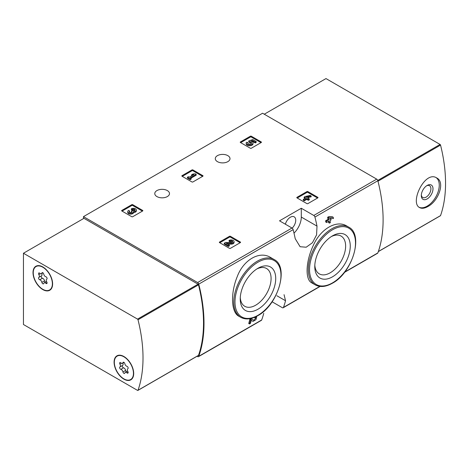 <?xml version="1.0" encoding="UTF-8"?>
<svg xmlns="http://www.w3.org/2000/svg" width="469" height="469" viewBox="0 0 469 469"><rect width="100%" height="100%" fill="white"/><g stroke="black" fill="none" stroke-linecap="round" stroke-linejoin="round"><path stroke-width="0.7" d="M272.12 301.796L282.32 307.687A1.712 0.991 -120 0 0 283.176 307.77A1.712 0.991 -120 0 0 283.464 307.406A135.201 78.059 -120 0 0 285.539 300.74L284.05 294.673M197.044 356.27L197.607 356.592A1.712 0.991 -120 0 0 198.463 356.675A1.712 0.991 -120 0 0 198.75 356.311A135.201 78.059 -120 0 0 198.75 284.132A1.712 0.991 -120 0 0 197.607 282.531L83.476 216.637L262.576 113.234L376.707 179.129A1.712 0.991 -120 0 1 377.856 180.729A135.201 78.059 -120 0 1 377.856 252.908A1.712 0.991 -120 0 1 377.563 253.272L344.463 272.383M270.572 257.475C259.609 250.516 243.434 259.826 237.226 276.681C230.431 293.148 231.1 312.336 238.827 316.223L240.685 317.29A33.375 19.27 -60 0 1 240.685 278.756A33.375 19.27 -60 0 1 274.06 259.492L270.572 257.475M251.267 320.321L252.24 320.96M249.485 323.956A136.227 78.651 60 0 0 250.557 319.799L249.813 319.366A135.201 78.059 60 0 1 248.728 323.522L249.485 323.956L250.452 323.399A136.227 78.651 -120 0 0 251.278 320.268L252.996 321.394M249.813 319.366L251.144 318.598L253.876 320.327L255.851 317.871L254.403 317.56A135.201 78.059 60 0 0 254.462 317.337M328.464 221.421A135.201 78.059 60 0 1 328.705 222.705L329.449 223.133L330.416 222.576A136.227 78.651 -120 0 0 330.029 220.518L331.061 219.92A136.227 78.651 -120 0 0 330.809 218.66L330.475 218.466M326.576 222.511A136.227 78.651 60 0 0 326.33 221.251L325.58 220.817A135.201 78.059 60 0 1 325.832 222.077L326.576 222.511L329.062 221.075A136.227 78.651 60 0 1 329.449 223.133M325.58 220.817L328.06 219.381A135.201 78.059 60 0 0 327.62 217.299L328.587 216.742L332.474 216.836L333.225 217.27L329.344 217.176L328.587 216.742M346.749 225.999C336.619 219.598 320.556 228.89 313.362 245.299C305.647 261.491 304.991 279.588 311.744 282.86L315.232 284.876A33.375 19.27 -60 0 1 315.232 246.336A33.375 19.27 -60 0 1 348.602 227.072L346.749 225.999M317.003 226.122A135.201 78.059 -120 0 0 314.928 217.059A1.712 0.991 -120 0 0 313.784 215.459L301.297 208.254L279.518 220.829L291.999 228.034A1.712 0.991 60 0 1 293.143 229.634A135.201 78.059 60 0 1 295.218 238.698L300.107 246.729L306.198 247.21L312.43 242.737L316.581 234.863L317.003 226.122L301.297 217.059L301.297 208.254M263.754 313.315A135.201 78.059 60 0 1 261.679 319.981A1.712 0.991 60 0 1 261.391 320.345L198.463 356.675M296.994 197.883A0.686 0.393 180 0 1 296.994 197.326L296.994 197.883L306.914 203.616A0.686 0.393 180 0 0 307.881 203.616L317.806 197.883A0.686 0.393 180 0 0 317.806 197.326L307.881 191.598L307.881 192.437A0.686 0.393 0 0 0 306.914 192.437L297.235 198.024M307.881 191.598A0.686 0.393 180 0 0 306.914 191.598L296.994 197.326M219.545 242.602A0.686 0.393 180 0 1 219.545 242.039L219.545 242.602L229.464 248.33A0.686 0.393 180 0 0 230.431 248.33L240.357 242.602A0.686 0.393 180 0 0 240.357 242.039L230.431 236.312L230.431 237.15A0.686 0.393 0 0 0 229.464 237.15L219.785 242.737M230.431 236.312A0.686 0.393 180 0 0 229.464 236.312L219.545 242.039M182.031 176.227A0.686 0.393 180 0 1 182.031 175.664L182.031 176.227L191.95 181.954A0.686 0.393 180 0 0 192.917 181.954L202.843 176.227A0.686 0.393 180 0 0 202.843 175.664L192.917 169.936L192.917 170.775A0.686 0.393 0 0 0 191.95 170.775L182.271 176.367M192.917 169.936A0.686 0.393 180 0 0 191.95 169.936L182.031 175.664M121.834 210.98A0.686 0.393 180 0 1 121.834 210.417L121.834 210.98L131.76 216.707A0.686 0.393 180 0 0 132.727 216.707L142.652 210.98A0.686 0.393 180 0 0 142.652 210.417L132.727 204.689L132.727 205.528A0.686 0.393 0 0 0 131.76 205.528L122.075 211.114M132.727 204.689A0.686 0.393 180 0 0 131.76 204.689L121.834 210.417M240.427 142.506A0.686 0.393 180 0 1 240.427 141.949L240.427 142.506L250.352 148.239A0.686 0.393 180 0 0 251.32 148.239L261.245 142.506A0.686 0.393 180 0 0 261.245 141.949L251.32 136.221L251.32 137.059A0.686 0.393 0 0 0 250.352 137.059L240.673 142.646M251.32 136.221A0.686 0.393 180 0 0 250.352 136.221L240.427 141.949M227.846 155.644A7.357 4.25 180 0 1 229.998 158.645A7.357 4.25 180 0 1 222.64 162.895A7.357 4.25 180 0 1 215.283 158.645A7.357 4.25 180 0 1 219.826 154.723A7.357 4.25 180 0 1 227.846 155.644M167.339 190.578A7.357 4.25 180 0 1 169.491 193.58A7.357 4.25 180 0 1 162.133 197.83A7.357 4.25 180 0 1 154.776 193.58A7.357 4.25 180 0 1 159.319 189.658A7.357 4.25 180 0 1 167.339 190.578M255.312 316.968L255.388 317.009A136.227 78.651 60 0 1 255.154 317.988M330.809 218.66L329.777 219.258A136.227 78.651 -120 0 0 329.613 218.448L333.477 218.531A136.227 78.651 -120 0 0 333.225 217.27M327.62 217.299L328.376 217.733A136.227 78.651 60 0 1 328.81 219.814L328.06 219.381M83.476 216.637L83.476 218.595M255.388 317.009L256.701 316.786L255.968 319.682L253.02 321.412M250.557 319.799L251.894 319.026M328.376 217.733L329.344 217.176M326.33 221.251L328.81 219.814M257.979 309.223A25.086 14.486 -60 0 1 240.239 298.982A25.086 14.486 -60 0 1 257.979 268.256A25.086 14.486 -60 0 1 275.719 278.498A25.086 14.486 -60 0 1 257.979 309.223M256.778 268.995A21.809 12.593 -60 0 1 266.322 268.379A21.809 12.593 -60 0 1 269.974 285.773A21.809 12.593 -60 0 1 255.658 305.213A21.809 12.593 -60 0 1 244.519 306.146A21.809 12.593 -60 0 1 240.28 297.575M332.521 276.804A25.086 14.486 -60 0 1 314.781 266.562A25.086 14.486 -60 0 1 332.521 235.837A25.086 14.486 -60 0 1 350.261 246.078A25.086 14.486 -60 0 1 332.521 276.804M331.325 236.575A21.809 12.593 -60 0 1 340.869 235.96A21.809 12.593 -60 0 1 344.516 253.354A21.809 12.593 -60 0 1 330.205 272.794A21.809 12.593 -60 0 1 319.061 273.732A21.809 12.593 -60 0 1 314.822 265.155M294.004 233.14A15.401 8.893 120 0 0 301.297 217.059M292.158 228.139A7.527 4.35 120 0 0 294.174 216.825A7.527 4.35 120 0 0 290.411 217.194A7.527 4.35 120 0 0 285.381 224.217M261.004 142.646L251.32 137.059M256.174 141.538L256.174 142.377L255.206 142.934L255.206 142.095L256.174 141.538L252.727 139.545L248.752 140.929L248.752 141.767L249.602 142.64A1.952 1.126 0 0 1 251.431 143.35M248.752 140.929L249.602 141.802A1.952 1.126 180 0 1 251.572 142.928A1.952 1.126 180 0 1 249.619 144.059A1.952 1.126 180 0 1 247.667 142.928A1.952 1.126 180 0 1 247.843 142.465L246.377 142.312A3.412 1.97 180 0 0 246.207 142.928A3.412 1.97 180 0 0 249.619 144.903A3.412 1.97 180 0 0 253.037 142.928A3.412 1.97 180 0 0 250.897 141.105L252.515 140.542L252.515 141.38L255.206 142.934M252.515 140.542L255.206 142.095M252.046 141.544L252.515 141.38M246.207 142.928L246.207 143.766A3.412 1.97 0 0 0 249.619 145.742A3.412 1.97 0 0 0 253.037 143.766L253.037 142.928M247.843 142.465L247.843 143.303A1.952 1.126 0 0 0 247.808 143.35M249.602 141.802L249.602 142.64M249.332 141.65L249.332 142.488M142.406 211.114L132.727 205.528M133.601 211.695A2.925 1.688 180 0 1 130.599 213.289A2.925 1.688 180 0 1 127.756 211.601L127.756 212.439A2.925 1.688 0 0 0 130.599 214.128A2.925 1.688 0 0 0 133.601 212.533A2.925 1.688 0 0 0 136.368 210.845L136.368 210.006A2.925 1.688 180 0 1 133.601 211.695L133.601 212.533M127.756 211.601A2.925 1.688 180 0 1 128.612 210.405L129.579 210.962L129.579 211.8A1.559 0.903 0 0 0 129.297 212.017M134.82 210.423A1.559 0.903 0 0 0 132.334 210.206L131.373 209.649L131.373 208.811L132.334 209.367A1.559 0.903 180 0 1 134.04 209.174A1.559 0.903 180 0 1 135.002 210.006A1.559 0.903 180 0 1 134.949 210.241A1.366 0.786 180 0 1 132.663 210.593L132.334 210.405L131.373 210.962L131.695 211.15A1.366 0.786 180 0 1 132.1 211.707A1.366 0.786 180 0 1 131.085 212.469A1.559 0.903 180 0 1 129.122 211.601A1.559 0.903 180 0 1 129.579 210.962M131.889 212.129A1.366 0.786 0 0 0 131.695 211.988L131.373 210.962M132.334 209.367L132.334 210.206M131.373 208.811A2.925 1.688 180 0 1 134.562 208.447A2.925 1.688 180 0 1 136.368 210.006M202.602 176.367L192.917 170.775M196.183 174.339L195.221 173.782L192.941 174.058L191.563 174.855L193.838 174.579L189.288 177.206L188.391 176.69L187.424 177.247L190.185 178.841L191.153 178.279L190.256 177.763L196.183 174.339L196.183 175.177L190.977 178.185M191.153 178.279L191.153 179.117L190.185 179.68L190.185 178.841M187.424 177.247L187.424 178.085L190.185 179.68M191.563 174.855L191.563 175.693L191.997 175.641M240.116 242.737L230.431 237.15M227.717 244.109L231.076 244.156A2.925 1.688 0 0 0 234.072 242.467L234.072 241.629A2.925 1.688 180 0 1 231.076 243.317L231.076 244.156M232.53 242.045A1.559 0.903 0 0 0 230.044 241.828L229.077 241.271L229.077 240.433L230.044 240.99A1.559 0.903 180 0 1 231.745 240.796A1.559 0.903 180 0 1 232.706 241.629A1.559 0.903 180 0 1 231.111 242.532L225.583 242.45L224.252 243.223L228.391 245.609L229.353 245.053L226.228 243.247L231.076 243.317M229.353 245.053L229.353 245.891L228.391 246.448L228.391 245.609M224.252 243.223L224.252 244.062L228.391 246.448M230.044 240.99L230.044 241.828M229.077 240.433A2.925 1.688 180 0 1 232.266 240.069A2.925 1.688 180 0 1 234.072 241.629M317.566 198.024L307.881 192.437M311.152 195.995L310.185 195.438L305.149 196.517L304.182 197.074L305.77 197.988L303.285 199.425L304.252 199.982L306.738 198.545L308.321 199.46L309.288 198.903L307.699 197.988L308.737 197.39L307.77 196.833L306.738 197.431L306.116 197.074L311.152 195.995L311.152 196.833L308.684 197.361M308.737 197.39L308.426 198.41M309.288 198.903L309.288 199.741L308.321 200.298L308.321 199.46M306.738 198.545L306.738 199.384L308.321 200.298M304.252 199.982L304.252 200.82L306.738 199.384M303.285 199.425L303.285 200.263L304.252 200.82M304.182 197.074L304.182 197.912L305.043 198.41M440.239 215.781A0.686 0.393 -120 0 0 440.543 215.605A135.201 78.059 -120 0 0 440.543 145.097A0.686 0.393 -120 0 0 440.086 144.452L325.99 78.581L264.27 114.213M427.839 206.553C438.374 201.277 445.439 182.119 436.78 177.98C424.978 169.983 409.408 202.872 419.667 207.62C421.83 208.764 424.556 208.412 427.839 206.553M436.217 177.687A17.113 9.878 -60 0 1 438.193 191.551A17.113 9.878 -60 0 1 427.153 206.155A17.113 9.878 -60 0 1 419.18 207.298M427.153 198.926A8.26 4.766 -60 0 1 421.314 195.555A8.26 4.766 -60 0 1 427.153 185.443A8.26 4.766 -60 0 1 432.998 188.814A8.26 4.766 -60 0 1 427.153 198.926M426.608 185.783A6.789 3.922 -60 0 1 429.51 185.706A6.789 3.922 -60 0 1 430.554 191.147A6.789 3.922 -60 0 1 426.116 197.127A6.789 3.922 -60 0 1 422.721 197.467A6.789 3.922 -60 0 1 421.344 194.911M138.009 390.272A0.686 0.393 60 0 1 137.546 390.39L23.45 324.513L23.45 253.248L137.546 319.119A0.686 0.393 60 0 1 138.009 319.764A135.201 78.059 60 0 1 138.009 390.272L198.516 355.338A0.686 0.393 60 0 1 198.211 355.514M198.516 355.338A135.201 78.059 60 0 0 198.516 284.835A0.686 0.393 60 0 0 198.059 284.191L83.957 218.314L23.45 253.248M123.892 356.51A13.865 8.002 60 0 1 132.95 368.728A13.865 8.002 60 0 1 130.822 379.837A13.865 8.002 60 0 1 116.963 371.835A13.865 8.002 60 0 1 116.963 355.824A13.865 8.002 60 0 1 123.892 356.51M42.814 266.943A13.865 8.002 60 0 1 51.866 279.155A13.865 8.002 60 0 1 49.743 290.264A13.865 8.002 60 0 1 35.879 282.262A13.865 8.002 60 0 1 35.879 266.257A13.865 8.002 60 0 1 42.814 266.943M50.429 289.778A13.865 8.002 60 0 1 49.491 290.012M35.972 266.597A13.865 8.002 60 0 1 36.646 265.9M131.513 379.351A13.865 8.002 60 0 1 130.57 379.585M117.051 356.17A13.865 8.002 60 0 1 117.725 355.473M33.252 272.741A13.519 7.803 60 0 1 36.054 266.55A13.519 7.803 60 0 1 49.573 274.359A13.519 7.803 60 0 1 49.573 289.971A13.519 7.803 60 0 1 39.156 286.348A13.519 7.803 60 0 1 33.252 272.741M41.882 282.391A2.368 1.366 -120 0 0 39.777 279.77A1.354 0.78 -120 0 1 38.681 278.65A1.354 0.78 -120 0 1 38.827 277.384A1.354 0.78 -120 0 0 38.827 277.384A2.368 1.366 60 0 0 38.88 277.355A2.368 1.366 60 0 0 38.845 274.564A1.354 0.78 -120 0 1 38.827 272.97A1.354 0.78 -120 0 1 39.777 273.239A2.368 1.366 -120 0 0 41.436 273.714A2.368 1.366 -120 0 0 41.882 273.052A1.354 0.78 -120 0 1 42.134 272.671A1.354 0.78 -120 0 1 43.072 272.935A1.354 0.78 -120 0 1 43.74 274.125A2.368 1.366 -120 0 0 45.851 276.751A1.354 0.78 -120 0 1 46.947 277.871A1.354 0.78 -120 0 1 46.8 279.137A1.354 0.78 -120 0 1 46.783 279.143A2.368 1.366 -120 0 0 46.748 279.166A2.368 1.366 -120 0 0 46.783 281.957A1.354 0.78 -120 0 1 46.8 283.552A1.354 0.78 -120 0 1 45.851 283.282A2.368 1.366 -120 0 0 44.186 282.807A2.368 1.366 -120 0 0 43.74 283.469A1.354 0.78 -120 0 1 43.488 283.845A1.354 0.78 -120 0 1 42.55 283.587A1.354 0.78 -120 0 1 41.882 282.391L44.543 280.855A2.368 1.366 -120 0 0 42.439 278.234L39.777 279.77M36.054 266.55L37.502 265.712A13.519 7.803 60 0 1 37.584 265.665M51.103 289.086A13.519 7.803 60 0 1 51.027 289.133L49.573 289.971M41.454 275.866A1.354 0.78 -120 0 0 41.354 277.138A1.354 0.78 -120 0 0 42.439 278.234M38.915 277.337L41.507 275.836A2.368 1.366 -120 0 0 41.542 275.819A2.368 1.366 -120 0 0 41.764 273.527M44.543 280.855A1.354 0.78 -120 0 0 45.329 282.145M114.33 362.308A13.519 7.803 60 0 1 117.133 356.123A13.519 7.803 60 0 1 130.652 363.926A13.519 7.803 60 0 1 130.652 379.538A13.519 7.803 60 0 1 120.234 375.915A13.519 7.803 60 0 1 114.33 362.308M122.538 365.439A1.354 0.78 -120 0 0 122.432 366.711A1.354 0.78 -120 0 0 123.517 367.807A2.368 1.366 -120 0 1 125.622 370.428L122.96 371.964A2.368 1.366 -120 0 0 120.855 369.343A1.354 0.78 -120 0 1 119.759 368.218A1.354 0.78 -120 0 1 119.906 366.957A1.354 0.78 -120 0 1 119.923 366.946A2.368 1.366 60 0 0 119.958 366.928A2.368 1.366 60 0 0 119.923 364.137A1.354 0.78 -120 0 1 119.906 362.537A1.354 0.78 -120 0 1 120.855 362.813A2.368 1.366 -120 0 0 122.515 363.287A2.368 1.366 -120 0 0 122.96 362.625A1.354 0.78 -120 0 1 123.218 362.244A1.354 0.78 -120 0 1 124.156 362.502A1.354 0.78 -120 0 1 124.824 363.698A2.368 1.366 -120 0 0 126.929 366.318A1.354 0.78 -120 0 1 128.025 367.444A1.354 0.78 -120 0 1 127.879 368.704L127.861 368.716A1.354 0.78 -120 0 0 127.879 368.704M127.861 368.716A2.368 1.366 -120 0 0 127.826 368.734A2.368 1.366 -120 0 0 127.861 371.524A1.354 0.78 -120 0 1 127.879 373.119A1.354 0.78 -120 0 1 126.929 372.849A2.368 1.366 -120 0 0 125.27 372.374A2.368 1.366 -120 0 0 124.824 373.037A1.354 0.78 -120 0 1 124.566 373.418A1.354 0.78 -120 0 1 123.634 373.16A1.354 0.78 -120 0 1 122.96 371.964M117.133 356.123L118.587 355.285A13.519 7.803 60 0 1 118.663 355.238M132.188 378.653A13.519 7.803 60 0 1 132.106 378.7L130.652 379.538M119.994 366.905L122.585 365.41A2.368 1.366 -120 0 0 122.62 365.386A2.368 1.366 -120 0 0 122.843 363.1M125.622 370.428A1.354 0.78 -120 0 0 126.407 371.718M283.464 307.406L319.84 286.401M344.744 272.026L377.856 252.908M314.928 217.059L377.856 180.729M198.75 284.132L293.143 229.634M198.75 356.311L261.679 319.981M313.784 215.459L376.707 179.129M197.607 282.531L291.999 228.034M257.979 315.291A32.519 18.772 -60 0 1 238.064 286.964A32.519 18.772 -60 0 1 277.888 263.971A32.519 18.772 -60 0 1 257.979 315.291M332.521 282.871A32.519 18.772 -60 0 1 312.612 254.544A32.519 18.772 -60 0 1 352.436 231.551A32.519 18.772 -60 0 1 332.521 282.871M285.539 300.74L276.857 295.728M261.245 141.949L261.245 142.506M250.352 136.221L250.352 137.059M142.652 210.417L142.652 210.98M131.76 204.689L131.76 205.528M131.695 211.15L131.695 211.988M202.843 175.664L202.843 176.227M191.95 169.936L191.95 170.775M240.357 242.039L240.357 242.602M229.464 236.312L229.464 237.15M317.806 197.326L317.806 197.883M306.914 191.598L306.914 192.437M377.979 181.222L440.543 145.097M378.342 251.513L440.543 215.605M377.762 180.436L440.086 144.452M198.059 284.191L137.546 319.119M198.516 284.835L138.009 319.764M40.393 273.673L38.845 274.564M42.591 272.641L41.882 273.052M47.041 282.59L45.851 283.282M123.517 367.807L120.855 369.343M121.471 363.241L119.923 364.137M123.669 362.215L122.96 362.625M128.119 372.163L126.929 372.849M283.176 307.77L320.128 286.436M256.707 316.78L256.25 316.516M240.685 317.29C245.551 319.911 251.255 319.371 257.798 315.684C277.935 305.219 289.479 266.785 274.06 259.492M315.232 284.876C320.098 287.491 325.803 286.952 332.345 283.264C352.483 272.8 364.02 234.365 348.602 227.072M378.307 251.619L440.426 215.752M198.399 355.484L137.892 390.419M41.542 275.819L38.88 277.355M42.96 272.835L41.436 273.714M46.525 281.453L44.186 282.807M122.62 365.386L119.958 366.928M124.039 362.408L122.515 363.287M127.603 371.026L125.27 372.374"/></g></svg>
